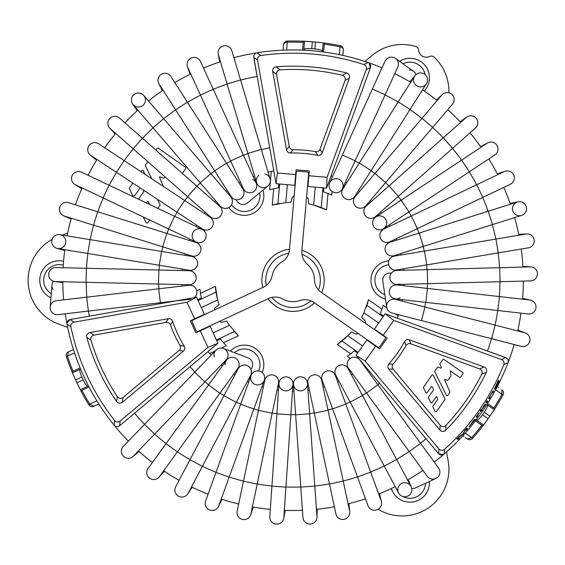 <?xml version="1.0" encoding="UTF-8"?>
<svg xmlns="http://www.w3.org/2000/svg" width="565" height="565" viewBox="0 0 565 565"><rect width="100%" height="100%" fill="white"/><g stroke="black" fill="none" stroke-linecap="round" stroke-linejoin="round"><path stroke-width="0.85" d="M383.579 316.026L380.351 313.766L381.975 309.196L368.5 299.761L363.881 312.749L378.642 323.081M362.596 345.999L347.828 335.666L337.213 344.445L350.681 353.881L354.425 350.794L357.652 353.054M195.243 318.964A105.203 105.203 0 0 1 195.102 318.603M201.232 315.743A98.451 98.451 0 0 0 201.373 316.11M315.242 187.128L313.674 205.081L326.591 209.89L328.025 193.505L323.477 191.81L323.823 187.884M326.591 209.89A77.928 77.928 0 0 0 308.681 203.887L308.292 199.417A2.338 2.338 0 0 0 306.569 197.362M283.559 44.55A3.898 3.898 0 0 1 287.345 41.061A239.235 239.235 0 0 1 303.405 41.217L303.306 42.361A238.098 238.098 0 0 0 287.366 42.206C285.156 42.269 283.884 43.074 283.552 44.621A3.898 3.898 0 0 1 287.345 41.061L286.674 50.045L283.065 50.172A230.28 230.28 0 0 0 256.976 52.799L260.825 55.525A227.01 227.01 0 0 1 363.818 64.537L368.083 62.524C370.266 63.527 371.064 65.201 370.47 67.532L366.261 69.559L327.036 177.325L308.85 175.736L309.267 170.962L296.067 169.811L295.65 174.578L277.464 172.989L276.038 183.71L278.792 183.95L278.453 187.87L273.679 188.752L272.245 205.137L285.805 202.644A77.928 77.928 0 0 1 290.926 202.334L292.084 197.997A2.338 2.338 0 0 1 294.146 196.274M272.245 205.137A77.928 77.928 0 0 1 279.993 203.407M271.292 171.343L269.689 189.685A93.515 93.515 0 0 1 273.679 188.752M328.025 193.505A93.515 93.515 0 0 1 331.796 195.123L332.114 191.464M221.374 348.054L226.325 345.745A93.515 93.515 0 0 1 223.514 342.757L220.371 339.064L216.791 340.73L217.97 343.245L207.991 351.614A111.044 111.044 0 0 0 211.133 355.194M196.733 290.756L199.982 289.245A93.515 93.515 0 0 0 200.462 293.32L201.267 298.101L197.694 299.768L204.445 314.246L190.32 320.828L195.921 332.841L200.264 330.815L207.977 347.355L217.963 343.245L210.046 326.252L200.264 330.815M219.799 321.273A2.338 2.338 0 0 0 222.32 322.191L226.664 321.033A77.928 77.928 0 0 0 229.489 325.313L213.153 332.926M214.531 309.973A2.338 2.338 0 0 1 215.449 307.452L219.128 304.874A77.928 77.928 0 0 1 217.666 299.959L215.371 286.363L200.462 293.32M229.489 325.313L238.423 335.801L223.514 342.757M238.423 335.801A77.928 77.928 0 0 1 233.875 330.928M201.338 307.572L217.666 299.959A77.928 77.928 0 0 1 215.371 286.363M209.636 353.528L215.265 350.9M386.82 307.833L383.155 305.27A93.515 93.515 0 0 1 381.975 309.196M350.681 353.881A93.515 93.515 0 0 1 347.397 356.338L350.307 358.372M365.223 323.159A2.338 2.338 0 0 0 364.764 320.51L361.586 317.339A77.928 77.928 0 0 0 363.881 312.749M358.076 333.371A2.338 2.338 0 0 1 355.427 333.837L351.359 331.938A77.928 77.928 0 0 1 337.213 344.445M368.5 299.761A77.928 77.928 0 0 1 366.12 307.332M398.24 315.835L395.5 313.914M293.058 311.407A31.174 31.174 0 0 1 268.015 298.793A31.174 31.174 0 0 0 314.5 302.861A31.174 31.174 0 0 1 293.058 311.407M262.739 287.493A31.174 31.174 0 0 1 289.506 249.264A31.174 31.174 0 0 0 262.739 287.493M301.929 250.352A31.174 31.174 0 0 1 321.647 292.642A31.174 31.174 0 0 0 301.929 250.352M308.215 182.954A98.451 98.451 0 0 0 307.833 182.898M308.419 176.16A105.203 105.203 0 0 1 308.808 176.216M262.153 372.505A19.478 19.478 0 0 0 230.301 351.105M258.586 370.944A15.587 15.587 0 0 0 234.341 352.645M231.558 204.777A15.587 15.587 0 0 0 259.646 192.856M228.761 207.56A19.478 19.478 0 0 0 262.958 190.108M388.847 260.818A19.478 19.478 0 0 0 385.478 299.069M388.699 264.752A15.587 15.587 0 0 0 384.836 294.768M402.266 496.261A15.587 15.587 0 0 0 425.523 483.287M391.347 488.478A19.478 19.478 0 0 0 429.393 481.493M424.259 90.993A19.478 19.478 0 0 0 399.533 61.31M425.226 74.7A15.587 15.587 0 0 0 403.022 63.81M63.563 261.228A19.478 19.478 0 0 0 50.949 297.847M63.273 265.169A15.587 15.587 0 0 0 51.281 293.616M364.934 61.465L372.102 55.455A46.754 46.754 0 0 1 415.791 46.542A3.898 3.898 0 0 1 418.538 49.988A7.79 7.79 0 0 0 429.711 56.436A3.898 3.898 0 0 1 434.068 57.1A46.754 46.754 0 0 1 448.885 92.794M446.576 451.866L448.2 461.082A46.754 46.754 0 0 1 378.119 509.305M365.845 499.764L364.934 499.001M67.659 327.368L58.866 324.169A46.754 46.754 0 0 1 52.121 239.376M62.284 235.054L67.659 233.098M501.911 389.85A3.898 3.898 0 0 1 503.041 394.871L502.038 394.321L501.854 389.808A3.898 3.898 0 0 1 503.041 394.871A239.235 239.235 0 0 1 494.876 408.707A239.235 239.235 0 0 1 494.241 409.689A239.235 239.235 0 0 1 489.919 416.179L484.269 412.217C486.868 408.227 487.927 405.797 487.461 404.943L494.241 409.689L489.919 416.179A239.235 239.235 0 0 1 483.513 425.007A239.235 239.235 0 0 1 482.807 425.939A239.235 239.235 0 0 1 472.601 438.348A3.898 3.898 0 0 1 467.439 438.963L465.327 437.487M494.876 408.707L493.937 408.05A238.098 238.098 0 0 0 502.038 394.321L495.597 389.801L497.292 386.615L498.648 387.569M486.896 404.547L487.461 404.943M484.269 412.217A232.335 232.335 0 0 1 482.482 414.774L488.132 418.729L483.513 425.007L476.733 420.261C477.693 420.409 479.614 418.58 482.482 414.774M476.733 420.261L476.168 419.866M81.833 377.01L75.583 379.927L72.447 372.787A239.235 239.235 0 0 0 76.897 382.752L83.154 379.835A232.335 232.335 0 0 1 81.833 377.01C79.969 372.625 79.34 370.047 79.955 369.291L72.447 372.787A239.235 239.235 0 0 1 71.995 371.706A239.235 239.235 0 0 1 66.359 356.663A3.898 3.898 0 0 1 68.4 351.889L70.738 350.801M88.79 404.766L89.764 404.173L93.762 406.27A3.898 3.898 0 0 1 88.79 404.766A239.235 239.235 0 0 1 80.35 389.737L76.897 382.752A239.235 239.235 0 0 0 80.35 389.737L87.858 386.241C86.876 386.213 85.308 384.08 83.154 379.835M444.09 454.069L444.478 449.366A227.01 227.01 0 0 0 503.775 364.679L508.062 362.702A230.28 230.28 0 0 1 444.097 454.062C442.12 455.454 440.276 455.305 438.553 453.631L438.906 448.963L365.188 361.113L375.661 346.161L379.581 348.909L387.18 338.054L374.418 329.113L385.168 313.759L506.473 357.998M80.887 390.775L81.925 390.295A238.098 238.098 0 0 0 89.764 404.173L96.897 400.853L98.811 403.911L97.307 404.618L98.564 404.032M88.479 385.944L87.858 386.241M320.941 42.629A239.235 239.235 0 0 0 312.353 41.775L311.753 48.647A232.335 232.335 0 0 1 314.86 48.922C319.592 49.501 322.135 50.243 322.488 51.154L323.208 42.905A239.235 239.235 0 0 1 340.215 45.687A3.898 3.898 0 0 1 343.329 49.847L343.103 52.418M314.86 48.922L315.461 42.05L323.208 42.905M303.405 41.217A239.235 239.235 0 0 1 304.577 41.273L312.353 41.775A239.235 239.235 0 0 0 304.577 41.273L303.857 49.522C304.365 48.689 307 48.392 311.753 48.647M322.424 51.839A230.28 230.28 0 0 0 303.793 50.207L303.857 49.522M463.929 436.505L462.869 435.763A230.28 230.28 0 0 1 434.28 462.121A230.28 230.28 0 0 0 444.09 454.062M422.945 470.384A230.28 230.28 0 0 1 407.591 480.01A230.28 230.28 0 0 0 422.945 470.384M395.21 486.613A230.28 230.28 0 0 1 378.67 494.001A230.28 230.28 0 0 0 395.21 486.613M365.499 498.817A230.28 230.28 0 0 1 348.089 503.839A230.28 230.28 0 0 0 365.499 498.817M334.367 506.777A230.28 230.28 0 0 1 316.428 509.319A230.28 230.28 0 0 0 334.367 506.777M302.437 510.322A230.28 230.28 0 0 1 284.322 510.343A230.28 230.28 0 0 0 302.437 510.322M270.324 509.383A230.28 230.28 0 0 1 252.378 506.89A230.28 230.28 0 0 0 270.324 509.383M238.656 503.994A230.28 230.28 0 0 1 221.233 499.022A230.28 230.28 0 0 0 238.656 503.994M208.047 494.241A230.28 230.28 0 0 1 191.479 486.896A230.28 230.28 0 0 0 208.047 494.241M179.084 480.328A230.28 230.28 0 0 1 163.709 470.751A230.28 230.28 0 0 0 179.084 480.328M152.345 462.523A230.28 230.28 0 0 1 138.453 450.891A230.28 230.28 0 0 0 152.345 462.523M128.347 441.166A230.28 230.28 0 0 1 114.158 425.226A230.28 230.28 0 0 0 128.347 441.166M341.486 55.109L342.842 55.405A230.28 230.28 0 0 1 382.011 67.835A230.28 230.28 0 0 0 368.083 62.524A230.28 230.28 0 0 1 382.011 67.835M394.78 73.641A230.28 230.28 0 0 1 410.706 82.278A230.28 230.28 0 0 0 394.78 73.641A230.28 230.28 0 0 1 410.706 82.278M422.542 89.814A230.28 230.28 0 0 1 437.112 100.577A230.28 230.28 0 0 0 422.542 89.814A230.28 230.28 0 0 1 437.112 100.577M447.784 109.688A230.28 230.28 0 0 1 460.715 122.379A230.28 230.28 0 0 0 447.784 109.688A230.28 230.28 0 0 1 460.715 122.379M470.016 132.881A230.28 230.28 0 0 1 481.048 147.246A230.28 230.28 0 0 0 470.016 132.881A230.28 230.28 0 0 1 481.048 147.246M488.796 158.942A230.28 230.28 0 0 1 497.73 174.705A230.28 230.28 0 0 0 488.796 158.942A230.28 230.28 0 0 1 497.73 174.705M503.775 187.361A230.28 230.28 0 0 1 510.421 204.219A230.28 230.28 0 0 0 503.775 187.361A230.28 230.28 0 0 1 510.421 204.219M514.651 217.596A230.28 230.28 0 0 1 518.889 235.21A230.28 230.28 0 0 0 514.651 217.596A230.28 230.28 0 0 1 518.889 235.21M521.212 249.045A230.28 230.28 0 0 1 522.957 267.076A230.28 230.28 0 0 0 521.212 249.045A230.28 230.28 0 0 1 522.957 267.076M523.331 281.095A230.28 230.28 0 0 1 522.554 299.203A230.28 230.28 0 0 0 523.331 281.095A230.28 230.28 0 0 1 522.554 299.203M520.972 313.137A230.28 230.28 0 0 1 517.681 330.956A230.28 230.28 0 0 0 520.972 313.137A230.28 230.28 0 0 1 517.681 330.956M514.171 344.537A230.28 230.28 0 0 1 508.076 362.666A230.28 230.28 0 0 0 514.171 344.537A230.28 230.28 0 0 1 508.076 362.666M283.552 44.621L283.093 49.897M486.423 402.612A228.832 228.832 0 0 0 487.39 401.065L487.094 400.832A228.458 228.458 0 0 1 486.112 402.393L486.74 402.831A229.221 229.221 0 0 0 487.722 401.27M479.233 412.648L477.143 415.529A228.458 228.458 0 0 1 476.154 416.871L476.465 417.076A228.832 228.832 0 0 0 477.545 415.614M474.755 419.343A228.832 228.832 0 0 1 473.943 420.388L473.625 420.643L474.254 420.628A229.221 229.221 0 0 0 475.412 419.117L474.049 419.739L468.999 426.872L473.936 420.883L468.999 426.872L473.541 420.756L473.216 420.494M473.336 420.579L473.632 420.805L470.673 424.951L473.632 420.805M498.21 382.258L494.905 389.017C496.338 387.018 497.73 384.341 499.072 380.98L498.478 380.21A228.458 228.458 0 0 1 497.737 381.721L494.368 389.059L498.055 382.18M488.859 398.664A228.832 228.832 0 0 0 489.798 397.103L490.13 397.301C489.368 398.007 489.643 397.096 490.957 394.568C492.39 392.329 492.991 391.736 492.744 392.795L492.023 392.308M410.776 343.817L479.579 368.853A3.913 3.891 158 0 1 481.733 374.242L486.288 372.349A3.913 3.891 158 0 0 484.113 367.024L409.293 339.791A3.913 3.898 69.7 0 0 404.561 341.571L406.087 345.519A3.913 3.898 69.7 0 1 410.776 343.817L409.293 339.791M440.128 425.198L393.063 369.107A3.913 3.898 0.3 0 1 393.07 364.114L388.833 364.037A3.913 3.898 0.3 0 0 388.777 369.086L439.958 430.085A3.913 3.891 -88 0 0 445.707 430.304L445.926 425.374A3.913 3.891 -88 0 1 440.128 425.198L439.958 430.085M465.341 429.499L466.358 430.262A229.221 229.221 0 0 0 467.615 428.807L466.747 428.199A228.168 228.168 0 0 1 465.009 430.212L462.784 434.075L459.091 436.738A228.168 228.168 0 0 1 457.021 438.906L457.615 439.252A228.832 228.832 0 0 0 458.907 437.903M466.069 430.007A228.832 228.832 0 0 0 467.297 428.581M456.739 438.638L457.615 439.252M240.591 80.096A206.896 206.896 0 0 1 257.132 76.48L253.756 57.326C253.572 54.918 254.646 53.414 256.976 52.799A230.28 230.28 0 0 1 368.076 62.517M508.062 362.702C508.691 360.385 507.928 358.697 505.76 357.652L487.475 350.999A206.896 206.896 0 0 0 493.393 331.93M160.524 302.706A134.428 134.428 0 0 0 160.672 303.575L70.145 319.543C67.828 320.193 66.783 321.718 67.002 324.112A230.28 230.28 0 0 1 65.236 313.78M63.619 299.853A230.28 230.28 0 0 1 62.786 281.751M63.118 267.725A230.28 230.28 0 0 1 64.813 249.688M67.101 235.845A230.28 230.28 0 0 1 71.289 218.217M75.477 204.834A230.28 230.28 0 0 1 82.08 187.961M88.084 175.284A230.28 230.28 0 0 1 96.975 159.492M104.687 147.783A230.28 230.28 0 0 1 115.684 133.382M124.957 122.852A230.28 230.28 0 0 1 137.846 110.126M148.496 100.987A230.28 230.28 0 0 1 163.031 90.181M174.846 82.617A230.28 230.28 0 0 1 190.751 73.93M203.499 68.083A230.28 230.28 0 0 1 220.456 61.698M233.896 57.687A230.28 230.28 0 0 1 256.934 52.806M70.152 319.536L66.945 323.039M295.65 174.578L294.711 185.334L276.038 183.703L253.692 56.528M377.787 384.595A134.428 134.428 0 0 0 379.461 383.211L438.553 453.631L443.179 454.648M207.977 347.355L120.119 421.073A3.913 3.898 95.7 0 1 114.568 420.501L114.137 425.198C115.825 426.907 117.668 427.084 119.66 425.728L119.003 426.18M81.925 390.295L89.023 386.983M80.124 367.914L71.995 371.706M74.566 352.963L66.359 356.663M73.457 349.53L68.4 351.889L67.44 356.303A238.098 238.098 0 0 0 73.033 371.226M462.869 435.763L465.285 433.087A230.28 230.28 0 0 0 475.455 420.798L482.807 425.939M465.285 433.087L472.601 438.348M144.569 424.315A206.896 206.896 0 0 1 134.562 413.227L190.08 366.643A134.428 134.428 0 0 0 194.89 372.067M217.963 343.245L190.08 366.643M221.233 364.926A111.044 111.044 0 0 0 222.363 365.873M233.719 374.101A111.044 111.044 0 0 0 234.969 374.877M247.364 381.446A111.044 111.044 0 0 0 248.706 382.039M261.892 386.82A111.044 111.044 0 0 0 263.304 387.223M277.027 390.118A111.044 111.044 0 0 0 278.481 390.323M292.479 391.277A111.044 111.044 0 0 0 293.948 391.277M307.939 390.281A111.044 111.044 0 0 0 309.394 390.076M323.109 387.138A111.044 111.044 0 0 0 324.522 386.728M337.693 381.912A111.044 111.044 0 0 0 339.035 381.311M351.409 374.715A111.044 111.044 0 0 0 352.659 373.931M363.994 365.668A111.044 111.044 0 0 0 364.439 365.301M379.461 383.211L356.063 355.321L365.188 361.113M383.261 335.306L393.727 320.355L385.168 313.759M503.775 364.679A3.913 3.898 -24.3 0 0 501.501 359.58L393.727 320.355M375.661 346.161L366.819 339.968L356.063 355.321M379.581 348.909L387.18 338.054M438.906 448.963A3.913 3.898 -85.7 0 0 444.478 449.366M286.519 149.789L289.259 146.49A3.913 3.898 -50.3 0 0 293.087 149.704A130.529 130.529 0 0 1 293.087 149.704L290.424 153.002A127.259 127.259 0 0 1 317.742 155.389A3.913 3.898 -119.7 0 0 322.149 152.91L349.382 78.09A3.913 3.891 152 0 0 346.698 72.998A214.064 214.064 0 0 0 276.214 66.832A3.913 3.891 38 0 0 272.69 71.381L286.519 149.789A3.913 3.898 -50.3 0 0 290.424 153.002M317.742 155.389L315.694 151.681A130.529 130.529 0 0 0 315.694 151.681A130.529 130.529 0 0 1 315.701 151.681A3.913 3.898 -119.7 0 0 320.023 149.188L345.067 80.385A3.913 3.891 152 0 0 342.319 75.272A210.794 210.794 0 0 0 280.134 69.834A3.913 3.891 38 0 0 276.546 74.389L289.259 146.49M260.825 55.525A3.913 3.898 -144.3 0 0 257.555 60.045L277.464 172.989M66.995 324.112L70.879 326.803A3.913 3.898 34.3 0 1 74.008 322.177L186.951 302.261L194.664 318.808M184.183 346.126A127.259 127.259 0 0 1 172.6 321.28A3.913 3.898 120.3 0 0 168.243 318.702L89.835 332.531L93.974 335.123A3.913 3.891 32 0 0 90.923 340.052L86.763 337.397A214.064 214.064 0 0 0 116.665 401.517A3.913 3.891 -82 0 0 122.365 402.294L183.357 351.119A3.913 3.898 -170.3 0 0 184.183 346.126L180.002 345.476A3.913 3.898 -170.3 0 1 179.133 350.392L123.043 397.456A3.913 3.891 -82 0 1 117.308 396.623L116.665 401.517M89.835 332.531A3.913 3.891 32 0 0 86.763 337.397M493.937 408.05L487.524 403.558M404.561 341.571A127.259 127.259 0 0 1 388.833 364.03M393.063 364.114L393.063 364.114A130.529 130.529 0 0 0 406.087 345.519A130.529 130.529 0 0 1 399.978 355.103M469.939 425.085L470.673 424.951M498.04 381.968C498.768 381.368 495.138 388.438 495.265 387.364L498.04 381.968M480.568 411.398A228.832 228.832 0 0 0 481.62 409.886L484.495 405.875M482.877 407.591L485.088 404.003A228.458 228.458 0 0 1 483.774 406.016L481.571 409.844L481.076 409.505M492.419 392.569A228.832 228.832 0 0 0 493.302 390.987L493.648 391.178A229.221 229.221 0 0 1 492.744 392.795M463.18 433.383L463.42 433.595A229.221 229.221 0 0 1 462.219 434.916L461.951 434.669M465.504 429.64L466.358 430.262M463.42 433.595L465.638 429.753M458.37 437.501L459.225 438.129A229.221 229.221 0 0 1 457.897 439.521M458.483 437.607L462.219 434.916M477.312 415.445L477.87 415.833A229.221 229.221 0 0 1 476.782 417.309M477.87 415.833C476.895 416.582 477.383 415.543 479.346 412.733M483.019 407.669L485.942 404.088A229.221 229.221 0 0 1 484.692 406.002M481.571 409.844L481.076 409.498A228.168 228.168 0 0 1 480.024 411.016L480.886 411.624A229.221 229.221 0 0 0 481.938 410.105M486.853 400.663A228.168 228.168 0 0 1 485.879 402.231L485.999 402.315A228.316 228.316 0 0 0 486.981 400.747L486.981 400.747M493.231 390.888L493.648 391.178L493.061 390.966L489.403 397.026A228.458 228.458 0 0 1 488.556 398.452L489.177 398.89A229.221 229.221 0 0 0 490.13 397.301M445.707 430.304A214.064 214.064 0 0 0 486.288 372.349M481.726 374.242A210.794 210.794 0 0 1 445.926 425.374A210.794 210.794 0 0 1 445.834 425.473A210.794 210.794 0 0 0 465.73 401.143M93.974 335.123L166.082 322.403A3.913 3.898 120.3 0 1 170.404 324.903L170.411 324.903A130.529 130.529 0 0 0 180.002 345.476M117.308 396.623A210.794 210.794 0 0 1 90.93 340.052A210.794 210.794 0 0 1 90.887 339.918A210.794 210.794 0 0 0 90.93 340.052M315.694 151.681A130.529 130.529 0 0 0 293.087 149.704M436.809 396.997A0.41 0.41 0 0 0 436.095 396.92L432.112 402.612A0.819 0.819 0 0 1 430.707 402.499L428.447 397.937A0.819 0.819 0 0 1 428.51 397.103L433.411 390.111A0.819 0.819 0 0 0 433.447 389.229L432.034 386.757A0.41 0.41 0 0 0 431.342 386.721L427.189 392.647A0.819 0.819 0 0 1 425.784 392.541L423.503 387.936A0.819 0.819 0 0 1 423.566 387.096L431.9 375.195A0.819 0.819 0 0 1 433.313 375.308L444.923 398.798A0.819 0.819 0 0 1 444.86 399.632L436.526 411.532A0.819 0.819 0 0 1 435.114 411.426L432.917 406.977A0.819 0.819 0 0 1 432.981 406.143L437.522 399.653A0.819 0.819 0 0 0 437.607 398.855L436.809 396.997M440.658 368.09A0.41 0.41 0 0 0 441.145 367.942L441.293 367.723A0.41 0.41 0 0 0 441.329 367.321L439.98 364.368A0.819 0.819 0 0 1 440.057 363.556L442.819 359.601A0.819 0.819 0 0 1 443.963 359.404L462.791 372.589A0.819 0.819 0 0 1 462.989 373.733L460.637 377.095A0.819 0.819 0 0 1 459.493 377.293L450.263 370.831L451.004 375.52A0.819 0.819 0 0 1 450.87 376.17L448.215 379.963A0.819 0.819 0 0 1 447.261 380.266L444.817 379.362L444.577 379.701L449.86 391.799A0.819 0.819 0 0 1 449.782 392.604L447.812 395.408A0.819 0.819 0 0 1 446.399 395.302L434.789 371.812A0.819 0.819 0 0 1 434.852 370.979L437.317 367.469A0.819 0.819 0 0 1 438.285 367.172L440.658 368.09M170.404 324.903L172.593 321.28M114.568 420.501A227.01 227.01 0 0 1 70.879 326.803M190.32 320.828L195.921 332.841M186.951 302.261L196.521 297.254L204.445 314.246M160.672 303.575L196.521 297.254M182.163 286.067A111.044 111.044 0 0 1 182.092 284.598M182.431 270.579A111.044 111.044 0 0 1 182.566 269.117M184.854 255.274A111.044 111.044 0 0 1 185.193 253.847M189.381 240.457A111.044 111.044 0 0 1 189.911 239.087M195.921 226.417A111.044 111.044 0 0 1 196.641 225.138M204.361 213.422A111.044 111.044 0 0 1 205.25 212.256M214.523 201.726A111.044 111.044 0 0 1 215.569 200.695M226.212 191.563A111.044 111.044 0 0 1 227.391 190.68M239.2 183.117A111.044 111.044 0 0 1 240.492 182.417M253.24 176.57A111.044 111.044 0 0 1 254.617 176.054M268.057 172.035A111.044 111.044 0 0 1 273.771 170.877M397.407 318.215A111.044 111.044 0 0 0 398.615 314.719A111.044 111.044 0 0 1 397.407 318.215M402.118 301.138A111.044 111.044 0 0 0 402.386 299.69A111.044 111.044 0 0 1 402.118 301.138M403.968 285.756A111.044 111.044 0 0 0 404.032 284.287A111.044 111.044 0 0 1 403.968 285.756M403.657 270.261A111.044 111.044 0 0 0 403.516 268.799A111.044 111.044 0 0 1 403.657 270.261M401.192 254.97A111.044 111.044 0 0 0 400.846 253.537A111.044 111.044 0 0 1 401.192 254.97M396.623 240.167A111.044 111.044 0 0 0 396.086 238.797A111.044 111.044 0 0 1 396.623 240.167M390.041 226.141A111.044 111.044 0 0 0 389.313 224.863A111.044 111.044 0 0 1 390.041 226.141M381.566 213.167A111.044 111.044 0 0 0 380.669 212.002A111.044 111.044 0 0 1 381.566 213.167M371.375 201.507A111.044 111.044 0 0 0 370.322 200.476A111.044 111.044 0 0 1 371.375 201.507M359.651 191.373A111.044 111.044 0 0 0 358.471 190.497A111.044 111.044 0 0 1 359.651 191.373M346.635 182.968A111.044 111.044 0 0 0 345.342 182.269A111.044 111.044 0 0 1 346.635 182.968M332.58 176.457A111.044 111.044 0 0 0 331.041 175.885A111.044 111.044 0 0 1 332.58 176.457M370.478 67.532L326.584 188.124L327.036 177.325M308.85 175.736L307.911 186.492L326.584 188.124M366.261 69.559A3.913 3.898 154.3 0 0 363.818 64.537M309.267 170.962L296.067 169.811M346.698 72.998L342.319 75.272A210.794 210.794 0 0 1 342.454 75.307A210.794 210.794 0 0 0 342.319 75.279M280.134 69.834L276.214 66.832M324.366 43.053L323.583 51.987A230.28 230.28 0 0 1 339.318 54.65L340.215 45.687M286.674 50.045A230.28 230.28 0 0 1 302.628 50.158L303.306 42.361M114.137 425.198A230.28 230.28 0 0 1 67.002 324.119M134.562 413.227L119.66 425.728M370.47 67.539L369.044 63.012M93.762 406.27L98.811 403.911M145.064 174.373L143.39 170.976A1.172 1.172 0 0 0 141.384 170.821L140.84 171.591M157.868 208.372L159.817 205.589A1.172 1.172 0 0 0 159.909 204.396L157.374 199.276M143.298 216.988L145.954 222.363A1.172 1.172 0 0 0 147.959 222.518L149.704 220.025M146.483 202.976L147.352 201.733A0.586 0.586 0 0 1 148.369 201.839L149.457 204.382M143.044 189.833L143.588 190.786A1.172 1.172 0 0 1 143.531 192.036L138.517 199.198M132.796 183.088L129.526 187.757A1.172 1.172 0 0 0 129.434 188.943L132.676 195.504A1.172 1.172 0 0 0 134.682 195.652L140.113 187.905M182.354 173.399L185.624 168.73A1.172 1.172 0 0 0 185.334 167.106L158.546 148.348A1.172 1.172 0 0 0 156.915 148.637L155.891 150.099M163.462 186.485L159.422 177.233L159.754 176.753L163.236 178.032A1.172 1.172 0 0 0 164.599 177.601L165.093 176.894M147.797 161.661L145.586 164.818A1.172 1.172 0 0 0 145.495 166.004L151.83 178.83M342.842 55.405L343.329 49.847C343.273 48.272 342.164 47.255 339.989 46.81A238.098 238.098 0 0 0 324.268 44.19M207.574 327.403A1.561 1.561 -115 0 0 207.574 327.396L207.412 327.05M200.511 330.695L200.349 330.341M192.206 322.106L196.154 330.582A1.561 1.561 0 0 0 198.23 331.33L268.594 298.518A15.587 15.587 0 0 1 282.705 298.998A21.428 21.428 0 0 0 299.994 300.509A15.587 15.587 0 0 1 313.978 302.494L377.575 347.023A1.561 1.561 0 0 0 379.744 346.642L385.104 338.979A1.561 1.561 0 0 0 384.723 336.811L321.125 292.274A15.587 15.587 0 0 1 314.486 279.816A21.428 21.428 0 0 0 307.148 264.088A15.587 15.587 0 0 1 301.872 250.987L308.638 173.646A1.561 1.561 0 0 0 307.226 171.958L297.91 171.146A1.561 1.561 0 0 0 296.222 172.558L289.45 249.907A15.587 15.587 0 0 1 281.984 261.885A21.428 21.428 0 0 0 272.026 276.101A15.587 15.587 0 0 1 263.325 287.218L192.955 320.03A1.561 1.561 0 0 0 192.206 322.106M294.951 182.615L295.34 182.65M295.629 174.853L296.018 174.889M329.247 187.241A7.013 7.013 0 0 1 329.699 182.785L342.355 154.98L355.124 160.785L342.468 188.59A7.013 7.013 0 0 1 329.247 187.241A7.013 7.013 0 0 1 337.651 178.851A7.013 7.013 0 0 1 341.564 190.059A7.013 7.013 0 0 1 329.247 187.241A7.013 7.013 0 0 1 337.651 178.851A7.013 7.013 0 0 1 341.564 190.059A7.013 7.013 0 0 1 329.247 187.241M409.999 81.861L415.049 75.533A7.013 7.013 0 0 0 416.158 85.386A7.013 7.013 0 0 0 426.01 84.284M414.611 76.141L398.212 101.912L410.049 109.448L426.448 83.669A7.013 7.013 0 0 0 420.53 72.892A7.013 7.013 0 0 0 414.611 76.141A7.013 7.013 0 0 1 426.681 76.529A7.013 7.013 0 0 1 426.448 83.669A7.013 7.013 0 0 0 420.53 72.892M342.468 195.568A7.013 7.013 0 0 1 342.906 188.83L359.305 163.059L371.141 170.588L354.742 196.359A7.013 7.013 0 0 1 342.468 195.568A7.013 7.013 0 0 1 344.007 187.502A7.013 7.013 0 0 0 342.468 195.568A7.013 7.013 0 0 0 353.641 197.694A7.013 7.013 0 0 1 342.468 195.568M354.742 196.359A7.013 7.013 0 0 1 353.641 197.694A7.013 7.013 0 0 0 354.742 196.359M422.006 118.283L432.677 127.386L452.509 104.151A7.013 7.013 0 0 0 452.509 104.151A7.013 7.013 0 0 0 450.489 93.423A7.013 7.013 0 0 0 441.837 95.047A7.013 7.013 0 0 1 450.489 93.423A7.013 7.013 0 0 0 441.837 95.047L355.145 196.655A7.013 7.013 0 0 0 354.898 205.462A7.013 7.013 0 0 1 355.145 196.655A7.013 7.013 0 0 0 354.898 205.462A7.013 7.013 0 0 0 365.816 205.759L385.641 182.523L374.969 173.42M452.509 104.151A7.013 7.013 0 0 0 450.489 93.423A7.013 7.013 0 0 1 452.509 104.151M443.292 137.804L452.593 148.305L475.462 128.057A7.013 7.013 0 0 0 476.662 118.933A7.013 7.013 0 0 0 466.16 117.555L466.16 117.555A7.013 7.013 0 0 1 476.662 118.933A7.013 7.013 0 0 0 466.16 117.555L366.169 206.112A7.013 7.013 0 0 0 366.275 216.699A7.013 7.013 0 0 1 366.169 206.112A7.013 7.013 0 0 0 366.275 216.699A7.013 7.013 0 0 0 375.471 216.614L398.339 196.359L389.038 185.857M475.462 128.057A7.013 7.013 0 0 0 476.662 118.933A7.013 7.013 0 0 1 475.462 128.057M374.051 217.589A7.013 7.013 0 0 1 366.275 216.699A7.013 7.013 0 0 0 374.051 217.589L377.957 215.562M494.22 155.297A7.013 7.013 0 0 0 497.977 148.44A7.013 7.013 0 0 0 487.115 143.228A7.013 7.013 0 0 1 497.977 148.44A7.013 7.013 0 0 0 487.115 143.228L375.774 217.009A7.013 7.013 0 0 0 376.339 229.037A7.013 7.013 0 0 1 375.774 217.009A7.013 7.013 0 0 0 376.339 229.037A7.013 7.013 0 0 0 383.522 228.698L408.989 211.826L401.242 200.137M494.862 154.923A7.013 7.013 0 0 0 497.977 148.44A7.013 7.013 0 0 1 494.862 154.923L469.402 171.795L461.654 160.1M377.321 216.24A7.013 7.013 0 0 1 386.262 220.527A7.013 7.013 0 0 1 376.339 229.037A7.013 7.013 0 0 0 386.262 220.527A7.013 7.013 0 0 0 377.321 216.24M509.644 184.515A7.013 7.013 0 0 0 512.434 173.102A7.013 7.013 0 0 0 504.298 171.569A7.013 7.013 0 0 1 513.769 180.645A7.013 7.013 0 0 0 504.298 171.569L383.769 229.136A7.013 7.013 0 0 0 384.871 242.208A7.013 7.013 0 0 1 383.769 229.136A7.013 7.013 0 0 0 384.871 242.208A7.013 7.013 0 0 0 389.815 241.792L417.38 228.627L411.334 215.971M510.343 184.225A7.013 7.013 0 0 0 513.769 180.645A7.013 7.013 0 0 1 510.343 184.225L482.778 197.39L476.733 184.734M388.176 242.343A7.013 7.013 0 0 1 384.871 242.208A7.013 7.013 0 0 0 388.176 242.343L392.491 241.467M518.084 201.839A7.013 7.013 0 0 0 512.603 210.102A7.013 7.013 0 0 0 523.861 214.184A7.013 7.013 0 0 0 517.363 202.023A7.013 7.013 0 0 1 523.861 214.184A7.013 7.013 0 0 1 521.587 215.399A7.013 7.013 0 0 0 523.861 214.184M391.665 255.945A7.013 7.013 0 0 1 389.998 242.258A7.013 7.013 0 0 0 391.665 255.945A7.013 7.013 0 0 1 389.998 242.258L419.124 233.055L423.355 246.432L394.222 255.634A7.013 7.013 0 0 1 391.665 255.945M394.222 255.634A7.013 7.013 0 0 1 392.527 255.945A7.013 7.013 0 0 0 394.222 255.634M526.064 234.002A7.013 7.013 0 0 1 534.13 239.708A7.013 7.013 0 0 1 528.388 247.837A7.013 7.013 0 0 0 534.13 239.708A7.013 7.013 0 0 0 526.064 234.002L495.936 239.059L498.259 252.894L528.388 247.837A7.013 7.013 0 0 0 534.186 240.09A7.013 7.013 0 0 0 526.841 233.917L518.727 234.397M396.552 269.971A7.013 7.013 0 0 1 388.579 264.145A7.013 7.013 0 0 1 394.342 256.122A7.013 7.013 0 0 0 394.935 270.028A7.013 7.013 0 0 1 394.342 256.122L424.463 251.058L426.787 264.893L396.665 269.95A7.013 7.013 0 0 1 396.552 269.971A7.013 7.013 0 0 0 396.665 269.95A7.013 7.013 0 0 1 396.552 269.971M529.857 280.883A7.013 7.013 0 0 0 537.407 274.449A7.013 7.013 0 0 0 530.231 266.885A7.013 7.013 0 0 1 537.428 273.707A7.013 7.013 0 0 1 530.606 280.904A7.013 7.013 0 0 0 537.428 273.707A7.013 7.013 0 0 0 530.231 266.885L396.708 270.451A7.013 7.013 0 0 0 389.885 277.648A7.013 7.013 0 0 0 397.082 284.47L427.62 283.658L427.246 269.632M399.399 284.011A7.013 7.013 0 0 1 389.914 276.786A7.013 7.013 0 0 1 396.708 270.451A7.013 7.013 0 0 0 395.366 284.301A7.013 7.013 0 0 0 399.399 284.011M527.463 313.836A7.013 7.013 0 0 0 535.832 308.518A7.013 7.013 0 0 0 529.779 300.022A7.013 7.013 0 0 1 535.959 307.777A7.013 7.013 0 0 1 528.197 313.956A7.013 7.013 0 0 0 535.959 307.777A7.013 7.013 0 0 0 529.779 300.022L397.061 284.972A7.013 7.013 0 0 0 389.306 291.152A7.013 7.013 0 0 0 400.112 297.812A7.013 7.013 0 0 1 395.486 298.906L425.833 302.353L427.415 288.411M393.805 298.504A7.013 7.013 0 0 1 397.061 284.972A7.013 7.013 0 0 0 393.805 298.504L399.088 300.298M393.643 299.175A7.013 7.013 0 0 1 395.394 299.401A7.013 7.013 0 0 0 386.707 307.233A7.013 7.013 0 0 0 391.884 312.982A7.013 7.013 0 0 1 393.643 299.175A7.013 7.013 0 0 0 391.884 312.982A7.013 7.013 0 0 1 393.643 299.175A7.013 7.013 0 0 1 395.394 299.401A7.013 7.013 0 0 0 393.643 299.175M372.37 89.016L385.139 94.821L397.795 67.023A7.013 7.013 0 0 0 388.091 57.941A7.013 7.013 0 0 0 385.026 61.211L385.026 61.211A7.013 7.013 0 0 1 388.091 57.941A7.013 7.013 0 0 0 385.026 61.211L342.355 154.98M409.335 69.961A7.013 7.013 0 0 1 415.939 74.608M391.291 273.248A7.013 7.013 0 0 0 382.788 281.123L386.707 307.233M495.145 325.143L491.642 338.725L521.22 346.352A7.013 7.013 0 0 0 529.765 341.317A7.013 7.013 0 0 0 524.723 332.771A7.013 7.013 0 0 1 525.443 332.997A7.013 7.013 0 0 0 524.723 332.771L395.394 299.401M520.506 346.126A7.013 7.013 0 0 0 529.539 342.03A7.013 7.013 0 0 0 525.443 332.997A7.013 7.013 0 0 1 529.539 342.03A7.013 7.013 0 0 1 520.506 346.126M397.795 67.023A7.013 7.013 0 0 0 388.091 57.941A7.013 7.013 0 0 1 397.795 67.023M356.24 357.468A7.013 7.013 0 0 1 359.898 360.053A7.013 7.013 0 0 0 356.24 357.468A7.013 7.013 0 0 1 359.898 360.053L377.893 384.744L366.551 393.007L348.563 368.316A7.013 7.013 0 0 1 356.24 357.468A7.013 7.013 0 0 0 347.729 366.805A7.013 7.013 0 0 1 356.24 357.468M348.563 368.316A7.013 7.013 0 0 1 347.729 366.805A7.013 7.013 0 0 0 348.563 368.316M408.304 479.593L411.327 487.108A7.013 7.013 0 0 0 400.818 483.972A7.013 7.013 0 0 0 400.105 494.912A7.013 7.013 0 0 0 411.016 486.423A7.013 7.013 0 0 1 404.745 496.741A7.013 7.013 0 0 1 398.636 493.026A7.013 7.013 0 0 0 410.932 493.174M342.489 364.891A7.013 7.013 0 0 1 348.139 368.578A7.013 7.013 0 0 0 342.489 364.891A7.013 7.013 0 0 1 348.139 368.578L362.518 395.535L350.145 402.132L335.765 375.181A7.013 7.013 0 0 1 342.489 364.891A7.013 7.013 0 0 0 335.144 373.571A7.013 7.013 0 0 1 342.489 364.891M335.765 375.181A7.013 7.013 0 0 1 335.144 373.571A7.013 7.013 0 0 0 335.765 375.181M370.682 472.142L357.504 476.959L367.992 505.654A7.013 7.013 0 0 0 378.331 509.171A7.013 7.013 0 0 0 381.17 500.837A7.013 7.013 0 0 1 378.331 509.171A7.013 7.013 0 0 0 381.17 500.837L335.306 375.386A7.013 7.013 0 0 0 327.764 370.845A7.013 7.013 0 0 1 335.306 375.386A7.013 7.013 0 0 0 327.764 370.845A7.013 7.013 0 0 0 322.135 380.203A7.013 7.013 0 0 1 321.746 378.522A7.013 7.013 0 0 0 322.135 380.203L332.623 408.891L345.794 404.081M367.992 505.654A7.013 7.013 0 0 0 378.331 509.171A7.013 7.013 0 0 1 367.992 505.654M335.772 513.147A7.013 7.013 0 0 0 343.245 519.419A7.013 7.013 0 0 0 349.608 510.951A7.013 7.013 0 0 1 343.245 519.419A7.013 7.013 0 0 0 349.608 510.951L321.655 380.344A7.013 7.013 0 0 0 312.381 375.224A7.013 7.013 0 0 1 321.655 380.344A7.013 7.013 0 0 0 312.381 375.224A7.013 7.013 0 0 0 307.939 383.275A7.013 7.013 0 0 1 312.381 375.224A7.013 7.013 0 0 0 307.939 383.275L314.331 413.149L328.046 410.211M335.893 513.889A7.013 7.013 0 0 0 343.245 519.419A7.013 7.013 0 0 1 335.893 513.889L329.501 484.014L343.216 481.083M317.255 509.235L316.965 517.328A7.013 7.013 0 0 0 316.951 516.58A7.013 7.013 0 0 1 307.07 523.473A7.013 7.013 0 0 0 316.951 516.58L307.445 383.345A7.013 7.013 0 0 0 296.689 377.921A7.013 7.013 0 0 1 307.445 383.345A7.013 7.013 0 0 0 296.689 377.921A7.013 7.013 0 0 0 293.454 384.348L295.629 414.816L309.62 413.82M314.776 486.105L300.785 487.108L302.96 517.575A7.013 7.013 0 0 0 307.07 523.473A7.013 7.013 0 0 1 302.96 517.575L302.96 517.575A7.013 7.013 0 0 0 307.07 523.473M307.353 385.069A7.013 7.013 0 0 1 299.224 390.754A7.013 7.013 0 0 1 296.689 377.921A7.013 7.013 0 0 0 299.224 390.754A7.013 7.013 0 0 0 307.353 385.069M285.911 487.129L271.92 486.168L269.83 516.643A7.013 7.013 0 0 0 278.488 523.939A7.013 7.013 0 0 0 283.821 517.604A7.013 7.013 0 0 1 271.264 521.389A7.013 7.013 0 0 0 283.821 517.604L292.953 384.348A7.013 7.013 0 0 0 281.024 378.882A7.013 7.013 0 0 1 292.953 384.348A7.013 7.013 0 0 0 281.024 378.882A7.013 7.013 0 0 0 278.962 383.388L276.871 413.863L290.862 414.823M269.83 516.643A7.013 7.013 0 0 0 271.264 521.389A7.013 7.013 0 0 1 269.83 516.643M292.621 386.05A7.013 7.013 0 0 1 283.778 390.535A7.013 7.013 0 0 1 281.024 378.882A7.013 7.013 0 0 0 283.778 390.535A7.013 7.013 0 0 0 292.621 386.05M253.191 507.031L250.683 514.729A7.013 7.013 0 0 0 250.881 514.009A7.013 7.013 0 0 1 237.095 513.684A7.013 7.013 0 0 0 250.881 514.009L278.467 383.317A7.013 7.013 0 0 0 265.727 378.041A7.013 7.013 0 0 1 278.467 383.317A7.013 7.013 0 0 0 265.727 378.041A7.013 7.013 0 0 0 264.738 380.422A7.013 7.013 0 0 1 265.296 378.79A7.013 7.013 0 0 0 264.738 380.422L258.431 410.31L272.153 413.206M257.188 484.12L243.466 481.218L237.152 511.113A7.013 7.013 0 0 0 237.095 513.684A7.013 7.013 0 0 1 237.152 511.113A7.013 7.013 0 0 0 237.095 513.684M218.754 505.859A7.013 7.013 0 0 1 209.82 510.082A7.013 7.013 0 0 1 205.526 501.183A7.013 7.013 0 0 1 205.568 501.084A7.013 7.013 0 0 0 205.526 501.183A7.013 7.013 0 0 0 209.82 510.082A7.013 7.013 0 0 0 218.754 505.859L229.164 477.143L215.971 472.361L205.568 501.084A7.013 7.013 0 0 0 205.526 501.183A7.013 7.013 0 0 0 209.46 509.948A7.013 7.013 0 0 0 218.45 506.579M251.107 375.4A7.013 7.013 0 0 1 260.105 371.318A7.013 7.013 0 0 1 264.258 380.287A7.013 7.013 0 0 0 251.856 373.966A7.013 7.013 0 0 1 264.258 380.287L253.855 409.004L240.662 404.229L251.072 375.506A7.013 7.013 0 0 1 251.107 375.4A7.013 7.013 0 0 0 263.467 381.834A7.013 7.013 0 0 1 251.107 375.4M202.376 466.33L189.981 459.762L175.68 486.755A7.013 7.013 0 0 0 178.272 496.056A7.013 7.013 0 0 0 188.074 493.323A7.013 7.013 0 0 1 178.597 496.24A7.013 7.013 0 0 1 175.68 486.755A7.013 7.013 0 0 0 178.597 496.24A7.013 7.013 0 0 0 188.074 493.323L250.613 375.301A7.013 7.013 0 0 0 247.703 365.823A7.013 7.013 0 0 0 238.218 368.733L223.917 395.726L236.311 402.294M239.207 367.321A7.013 7.013 0 0 1 250.613 375.301A7.013 7.013 0 0 0 239.207 367.321L236.262 370.591M148.553 467.827A7.013 7.013 0 0 0 149.061 477.736A7.013 7.013 0 0 0 159.443 476.641A7.013 7.013 0 0 1 149.647 478.209A7.013 7.013 0 0 1 148.079 468.413A7.013 7.013 0 0 0 149.647 478.209A7.013 7.013 0 0 0 159.443 476.641L237.794 368.472A7.013 7.013 0 0 0 236.234 358.676A7.013 7.013 0 0 0 226.438 360.244L226.438 360.244A7.013 7.013 0 0 0 225.117 364.813A7.013 7.013 0 0 1 226.438 360.244L208.513 384.984L219.877 393.212M227.61 358.98A7.013 7.013 0 0 1 237.794 368.472A7.013 7.013 0 0 0 227.61 358.98L223.45 362.695M227.109 358.507A7.013 7.013 0 0 1 226.056 359.919A7.013 7.013 0 0 0 223.507 348.506A7.013 7.013 0 0 0 214.262 356.988A7.013 7.013 0 0 1 223.507 348.506A7.013 7.013 0 0 1 226.056 359.919A7.013 7.013 0 0 0 225.195 349.431A7.013 7.013 0 0 0 215.95 350.194A7.013 7.013 0 0 1 227.109 358.507M420.572 443.313L409.237 451.576L427.225 476.267A7.013 7.013 0 0 0 439.909 472.276A7.013 7.013 0 0 0 438.56 468.004A7.013 7.013 0 0 1 439.909 472.276A7.013 7.013 0 0 0 438.56 468.004L377.893 384.744M435.848 478.499L415.84 487.779A7.013 7.013 0 0 1 411.701 488.33M250.846 369.206A7.013 7.013 0 0 0 248.162 357.928L223.507 348.506M154.591 434.132L144.492 424.4L123.304 446.407A7.013 7.013 0 0 0 123.488 456.322A7.013 7.013 0 0 0 133.404 456.132A7.013 7.013 0 0 1 132.853 456.647A7.013 7.013 0 0 0 133.404 456.132L226.056 359.919M123.848 445.891A7.013 7.013 0 0 0 122.979 455.771A7.013 7.013 0 0 0 132.853 456.647A7.013 7.013 0 0 1 122.979 455.771A7.013 7.013 0 0 1 123.848 445.891M427.225 476.267A7.013 7.013 0 0 0 439.909 472.276A7.013 7.013 0 0 1 427.225 476.267M158.723 288.793L160.34 302.727L88.352 311.096L86.735 297.162L189.063 285.261A7.013 7.013 0 0 1 194.339 297.642A7.013 7.013 0 0 0 194.734 297.282A7.013 7.013 0 0 1 194.339 297.642M189.063 285.261A7.013 7.013 0 0 1 194.734 297.282A7.013 7.013 0 0 0 189.063 285.261M62.793 282.578L54.763 281.518A7.013 7.013 0 0 0 55.511 281.575A7.013 7.013 0 0 1 49.671 278.185A7.013 7.013 0 0 0 55.511 281.575L189.042 284.767A7.013 7.013 0 0 0 195.038 281.66A7.013 7.013 0 0 1 189.042 284.767A7.013 7.013 0 0 0 195.434 274.526A7.013 7.013 0 0 0 189.374 270.741A7.013 7.013 0 0 1 195.038 281.66A7.013 7.013 0 0 0 189.374 270.741L158.836 270.014L158.504 284.033M86.05 282.302L86.389 268.283L55.843 267.556A7.013 7.013 0 0 0 49.671 278.185A7.013 7.013 0 0 1 55.843 267.556A7.013 7.013 0 0 0 49.671 278.185M51.775 241.933A7.013 7.013 0 0 0 65.695 242.724A7.013 7.013 0 0 0 59.177 234.581A7.013 7.013 0 0 0 51.775 241.933A7.013 7.013 0 0 0 57.637 248.501A7.013 7.013 0 0 1 51.775 241.933A7.013 7.013 0 0 1 59.918 234.666A7.013 7.013 0 0 0 51.775 241.933M197.086 265.903A7.013 7.013 0 0 1 189.423 270.247A7.013 7.013 0 0 0 197.086 265.903A7.013 7.013 0 0 1 189.423 270.247L159.281 265.275L161.569 251.432L191.705 256.404A7.013 7.013 0 0 1 197.086 265.903M191.705 256.404A7.013 7.013 0 0 1 193.364 256.891A7.013 7.013 0 0 0 191.705 256.404M69.234 202.92A7.013 7.013 0 0 0 60.102 206.345A7.013 7.013 0 0 0 64.346 216.049A7.013 7.013 0 0 1 60.102 206.345A7.013 7.013 0 0 0 64.346 216.049L191.825 255.917A7.013 7.013 0 0 0 200.836 250.359A7.013 7.013 0 0 1 191.825 255.917A7.013 7.013 0 0 0 200.836 250.359A7.013 7.013 0 0 0 196.013 242.533A7.013 7.013 0 0 1 200.836 250.359A7.013 7.013 0 0 0 196.013 242.533L166.852 233.416L162.671 246.799M68.527 202.658A7.013 7.013 0 0 0 60.102 206.345A7.013 7.013 0 0 1 68.527 202.658L97.689 211.776L93.5 225.167M103.105 197.927L109.116 185.256L81.515 172.17A7.013 7.013 0 0 0 74.354 172.855A7.013 7.013 0 0 0 75.505 184.84A7.013 7.013 0 0 1 74.354 172.855A7.013 7.013 0 0 0 75.505 184.84L196.189 242.067A7.013 7.013 0 0 0 206.197 235.365A7.013 7.013 0 0 1 196.189 242.067A7.013 7.013 0 0 0 206.197 235.365A7.013 7.013 0 0 0 202.199 229.39L174.599 216.303L168.589 228.98M194.734 241.142A7.013 7.013 0 0 1 193.781 231.269A7.013 7.013 0 0 1 206.197 235.365A7.013 7.013 0 0 0 193.781 231.269A7.013 7.013 0 0 0 194.734 241.142M99.214 144.223A7.013 7.013 0 0 0 88.006 147.733A7.013 7.013 0 0 0 90.894 155.495A7.013 7.013 0 0 1 93.769 142.691A7.013 7.013 0 0 0 90.894 155.495L202.447 228.959A7.013 7.013 0 0 0 213.069 221.261A7.013 7.013 0 0 1 202.447 228.959A7.013 7.013 0 0 0 213.069 221.261A7.013 7.013 0 0 0 210.159 217.243L184.649 200.441L176.937 212.157M98.614 143.778A7.013 7.013 0 0 0 93.769 142.691A7.013 7.013 0 0 1 98.614 143.778L124.123 160.58L116.411 172.297M211.472 218.365A7.013 7.013 0 0 1 213.069 221.261A7.013 7.013 0 0 0 211.472 218.365L208.499 215.117M115.161 134.018L109.688 128.043A7.013 7.013 0 0 0 110.224 128.573A7.013 7.013 0 0 1 117.28 116.729A7.013 7.013 0 0 0 110.224 128.573L210.463 216.847A7.013 7.013 0 0 0 221.325 208.344A7.013 7.013 0 0 0 219.736 206.317A7.013 7.013 0 0 1 220.88 207.609A7.013 7.013 0 0 0 219.736 206.317L196.811 186.132L187.538 196.655M133.149 148.757L142.422 138.234L119.498 118.043A7.013 7.013 0 0 0 117.28 116.729A7.013 7.013 0 0 1 119.498 118.043A7.013 7.013 0 0 0 117.28 116.729M133.114 104.603A7.013 7.013 0 0 1 133.827 94.751A7.013 7.013 0 0 1 143.757 95.464A7.013 7.013 0 0 0 133.827 94.751A7.013 7.013 0 0 0 133.114 104.603L153.002 127.782L163.645 118.65L143.757 95.464A7.013 7.013 0 0 0 134.124 94.496A7.013 7.013 0 0 0 132.634 103.981A7.013 7.013 0 0 0 142.394 105.825A7.013 7.013 0 0 0 144.216 96.064M230.803 196.917A7.013 7.013 0 0 1 229.941 206.755A7.013 7.013 0 0 1 220.089 205.971A7.013 7.013 0 0 0 231.692 198.273A7.013 7.013 0 0 1 220.089 205.971L200.201 182.785L210.844 173.653L230.732 196.832A7.013 7.013 0 0 1 230.803 196.917A7.013 7.013 0 0 0 230.732 196.832A7.013 7.013 0 0 1 230.803 196.917M171.294 77.137A7.013 7.013 0 0 0 161.88 73.994A7.013 7.013 0 0 0 159.111 84.051A7.013 7.013 0 0 1 161.237 74.361A7.013 7.013 0 0 1 170.927 76.487A7.013 7.013 0 0 0 161.237 74.361A7.013 7.013 0 0 0 159.111 84.051L231.134 196.535A7.013 7.013 0 0 0 240.824 198.661A7.013 7.013 0 0 0 242.95 188.971L226.473 163.243L214.665 170.807M241.361 187.227A7.013 7.013 0 0 1 240.069 199.078A7.013 7.013 0 0 1 231.134 196.535A7.013 7.013 0 0 0 243.692 190.525A7.013 7.013 0 0 0 241.361 187.227M200.745 62.171A7.013 7.013 0 0 0 191.867 57.743A7.013 7.013 0 0 0 187.714 67.32A7.013 7.013 0 0 1 191.168 58.018A7.013 7.013 0 0 1 200.469 61.472A7.013 7.013 0 0 0 191.168 58.018A7.013 7.013 0 0 0 187.714 67.32L243.388 188.731A7.013 7.013 0 0 0 252.682 192.185A7.013 7.013 0 0 0 252.809 179.493A7.013 7.013 0 0 1 256.136 182.883L243.409 155.121L230.654 160.961M256.658 184.529A7.013 7.013 0 0 1 243.388 188.731A7.013 7.013 0 0 0 256.658 184.529L255.472 179.077M257.322 184.324A7.013 7.013 0 0 1 256.602 182.707A7.013 7.013 0 0 0 267.796 186.104A7.013 7.013 0 0 0 264.957 173.879A7.013 7.013 0 0 1 267.796 186.104A7.013 7.013 0 0 1 257.322 184.324A7.013 7.013 0 0 0 270.042 178.695A7.013 7.013 0 0 1 257.322 184.324A7.013 7.013 0 0 1 258.855 175.298A7.013 7.013 0 0 0 257.322 184.324M86.735 297.162L56.387 300.693A7.013 7.013 0 0 0 53.626 313.688A7.013 7.013 0 0 0 58.011 314.62A7.013 7.013 0 0 1 53.626 313.688A7.013 7.013 0 0 0 58.011 314.62L88.352 311.096M52.948 289.287A7.013 7.013 0 0 1 53.513 281.236M236.332 199.728A7.013 7.013 0 0 0 247.47 202.941L267.796 186.104M227.116 84.001L240.556 79.983L231.812 50.716A7.013 7.013 0 0 0 223.09 46.005A7.013 7.013 0 0 0 218.373 54.727A7.013 7.013 0 0 1 218.196 54A7.013 7.013 0 0 0 218.373 54.727L256.602 182.707M231.989 51.443A7.013 7.013 0 0 0 223.818 45.829A7.013 7.013 0 0 0 218.196 54A7.013 7.013 0 0 1 223.818 45.829A7.013 7.013 0 0 1 231.989 51.443M56.387 300.693A7.013 7.013 0 0 0 53.626 313.688A7.013 7.013 0 0 1 56.387 300.693M366.826 305.347L383.084 316.732M358.146 352.348L341.889 340.963M322.968 187.806L321.238 207.581M277.916 203.788L279.647 184.013M285.805 202.644L287.373 184.691M198.061 300.538L216.049 292.154M234.426 331.563L216.43 339.953M310.934 300.834A27.275 27.275 0 0 1 271.871 297.416M266.277 285.417A27.275 27.275 0 0 1 288.772 253.297M301.957 254.455A27.275 27.275 0 0 1 318.526 289.986M72.447 372.787A239.235 239.235 0 0 0 75.583 379.927M76.897 382.752A239.235 239.235 0 0 0 80.35 389.737M484.113 367.024L479.586 368.853M388.784 369.093L393.07 369.115M89.305 316.16A206.896 206.896 0 0 1 88.472 311.082M86.855 297.148A206.896 206.896 0 0 1 86.17 282.309M86.502 268.283A206.896 206.896 0 0 1 87.893 253.494M90.174 239.652A206.896 206.896 0 0 1 93.613 225.202M97.802 211.811A206.896 206.896 0 0 1 103.211 197.983M109.222 185.306A206.896 206.896 0 0 1 116.51 172.36M124.222 160.644A206.896 206.896 0 0 1 133.241 148.835M142.507 138.312A206.896 206.896 0 0 1 153.08 127.874M163.723 118.742A206.896 206.896 0 0 1 175.644 109.878M187.46 102.314A206.896 206.896 0 0 1 200.497 95.195M213.252 89.348A206.896 206.896 0 0 1 227.151 84.114M426.045 438.73A206.896 206.896 0 0 1 420.501 443.221M409.166 451.477A206.896 206.896 0 0 1 396.581 459.373M384.2 465.977A206.896 206.896 0 0 1 370.64 472.036M357.468 476.853A206.896 206.896 0 0 1 343.188 480.963M329.473 483.901A206.896 206.896 0 0 1 314.769 485.992M300.778 486.988A206.896 206.896 0 0 1 285.918 487.009M271.927 486.048A206.896 206.896 0 0 1 257.209 484M243.487 481.105A206.896 206.896 0 0 1 229.199 477.03M216.014 472.255A206.896 206.896 0 0 1 202.432 466.231M190.038 459.663A206.896 206.896 0 0 1 177.431 451.809M166.068 443.574A206.896 206.896 0 0 1 154.676 434.047M481.867 425.283A238.098 238.098 0 0 1 471.74 437.593L467.439 438.963M204.989 381.792A134.428 134.428 0 0 0 208.626 384.836M219.983 393.063A134.428 134.428 0 0 0 224.001 395.564M236.396 402.132A134.428 134.428 0 0 0 240.725 404.053M253.911 408.834A134.428 134.428 0 0 0 258.466 410.134M272.196 413.029A134.428 134.428 0 0 0 276.885 413.686M290.876 414.639A134.428 134.428 0 0 0 295.615 414.632M309.606 413.637A134.428 134.428 0 0 0 314.295 412.973M328.011 410.035A134.428 134.428 0 0 0 332.559 408.721M345.738 403.904A134.428 134.428 0 0 0 350.06 401.976M362.433 395.373A134.428 134.428 0 0 0 366.445 392.859M501.501 359.58L505.767 357.652M120.119 421.073L119.653 425.735M322.149 152.903L320.023 149.181M257.555 60.045L253.749 57.312M70.138 319.543L74.008 322.177M122.365 402.294L123.043 397.456M183.357 351.119L179.133 350.399M168.243 318.702L166.082 322.403M269.717 147.853A134.428 134.428 0 0 0 261.355 149.598M247.915 153.616A134.428 134.428 0 0 0 243.48 155.283M230.732 161.131A134.428 134.428 0 0 0 226.572 163.398M214.764 170.962A134.428 134.428 0 0 0 210.964 173.787M200.314 182.926A134.428 134.428 0 0 0 196.945 186.252M187.679 196.775A134.428 134.428 0 0 0 184.804 200.54M177.085 212.256A134.428 134.428 0 0 0 174.762 216.381M168.751 229.058A134.428 134.428 0 0 0 167.028 233.465M162.84 246.856A134.428 134.428 0 0 0 161.745 251.46M159.464 265.303A134.428 134.428 0 0 0 159.019 270.021M158.687 284.04A134.428 134.428 0 0 0 158.906 288.772M424.795 306.986A134.428 134.428 0 0 0 425.657 302.332M427.232 288.39A134.428 134.428 0 0 0 427.437 283.658M427.062 269.639A134.428 134.428 0 0 0 426.61 264.921M424.287 251.093A134.428 134.428 0 0 0 421.236 239.744M418.955 233.112A134.428 134.428 0 0 0 414.357 222.299M411.172 216.049A134.428 134.428 0 0 0 408.834 211.924M405.112 205.978A134.428 134.428 0 0 0 398.205 196.479M388.904 185.977A134.428 134.428 0 0 0 385.521 182.665M374.849 173.554A134.428 134.428 0 0 0 371.043 170.743M359.206 163.214A134.428 134.428 0 0 0 355.046 160.954M349.382 78.09L345.067 80.378M272.69 71.381L276.546 74.389M385.09 94.934A206.896 206.896 0 0 1 398.148 102.011M409.985 109.546A206.896 206.896 0 0 1 421.928 118.375M432.599 127.478A206.896 206.896 0 0 1 443.2 137.888M452.501 148.383A206.896 206.896 0 0 1 461.556 160.17M469.303 171.859A206.896 206.896 0 0 1 476.62 184.783M482.665 197.446A206.896 206.896 0 0 1 488.118 211.261M492.348 224.637A206.896 206.896 0 0 1 495.823 239.08M497.101 245.98A206.896 206.896 0 0 1 499.573 267.704M499.884 274.71A206.896 206.896 0 0 1 499.312 296.561M498.641 303.546A206.896 206.896 0 0 1 495.032 325.108M521.587 215.399L492.461 224.602L488.231 211.225L517.363 202.023M530.606 280.904L500.067 281.716L499.693 267.697M528.197 313.956L497.85 310.517L499.425 296.576M491.642 338.725L421.469 320.616L424.972 307.028M398.636 493.026L384.257 466.076L396.637 459.472L411.016 486.423M148.079 468.413L166.004 443.673L177.361 451.901M144.492 424.4L194.763 372.194L204.862 381.926M59.918 234.666L90.061 239.638L87.78 253.473L57.637 248.501M81.515 172.17A7.013 7.013 0 0 0 74.354 172.855M170.927 76.487L187.396 102.216L175.581 109.779M200.469 61.472L213.203 89.242L200.448 95.082M240.556 79.983L261.298 149.428L247.858 153.44M68.4 351.889L72.285 350.081M343.329 49.847L342.955 54.113M385.139 94.821L355.124 160.785M344.311 186.62L341.564 190.059M398.212 101.912L359.305 163.059M410.049 109.448L371.141 170.588M356.84 194.664L353.641 197.694M436.47 100.069L442.353 94.503M432.677 127.386L385.641 182.523M368.126 204.375L364.538 206.924M460.143 121.779L466.747 117.089M452.593 148.305L398.339 196.359M480.575 146.575L487.764 142.846M469.402 171.795L408.989 211.826M386.128 228.006L381.975 229.468M497.348 173.971L504.99 171.28M482.778 197.39L417.38 228.627M510.153 203.435L518.091 201.839M488.231 211.225L419.124 233.055M492.461 224.602L423.355 246.432M396.92 255.684L392.527 255.945M495.936 239.059L424.463 251.058M498.259 252.894L426.787 264.893M399.328 270.381L394.935 270.028M522.908 266.249L530.98 266.899M500.067 281.716L427.62 283.658M399.66 285.261L395.366 284.301M522.618 298.377L530.521 300.142M497.85 310.517L425.833 302.353M421.469 320.616L391.884 312.982M413.418 71.268L395.5 58.414M517.858 330.151L525.436 332.997M409.237 451.576L366.551 393.007M349.375 370.887L347.729 366.805M396.637 459.472L362.518 395.535M384.257 466.076L350.145 402.132M336.21 377.844L335.144 373.571M379.44 493.697L381.389 501.55M357.504 476.959L332.623 408.891M322.205 382.901L321.746 378.522M348.888 503.641L349.728 511.692M329.501 484.014L314.331 413.149M307.628 385.959L307.791 381.559M300.785 487.108L295.629 414.816M292.776 386.954L293.546 382.625M285.148 510.372L283.729 518.345M271.92 486.168L276.871 413.863M277.923 385.881L279.287 381.693M243.466 481.218L258.431 410.31M263.368 382.745L265.303 378.79M222.017 499.276L218.457 506.551M229.164 477.143L253.855 409.004M215.971 472.361L240.662 404.229M249.391 377.618L251.856 373.966M192.22 487.256L187.686 493.965M189.981 459.762L223.917 395.726M164.394 471.21L158.97 477.227M166.004 443.673L208.513 384.984M194.763 372.194L215.95 350.194M139.068 451.449L132.86 456.647M160.34 302.727L190.688 299.196M186.429 284.704L190.793 285.276M86.389 268.283L158.836 270.014M186.846 269.816L191.083 270.995M64.707 250.507L56.903 248.339M87.78 253.473L159.281 265.275M90.061 239.638L161.569 251.432M189.324 255.14L193.364 256.891M71.07 219.015L63.64 215.788M97.689 211.776L166.852 233.416M193.83 240.944L197.581 243.247M81.748 188.717L74.841 184.487M109.116 185.256L174.599 216.303M200.264 227.518L203.654 230.315M96.544 160.199L90.294 155.05M124.123 160.58L184.649 200.441M142.422 138.234L196.811 186.132M218.387 203.979L220.88 207.609M137.239 110.684L132.655 104.009M153.002 127.782L200.201 182.785M163.645 118.65L210.844 173.653M229.722 194.332L231.692 198.273M162.353 90.647L158.744 83.401M187.396 102.216L226.473 163.243M242.293 186.351L243.692 190.525M190.01 74.298L187.439 66.621M213.203 89.242L243.409 155.121M261.298 149.428L270.042 178.695M51.959 285.12L50.207 307.099M219.672 61.959L218.196 54"/></g></svg>
